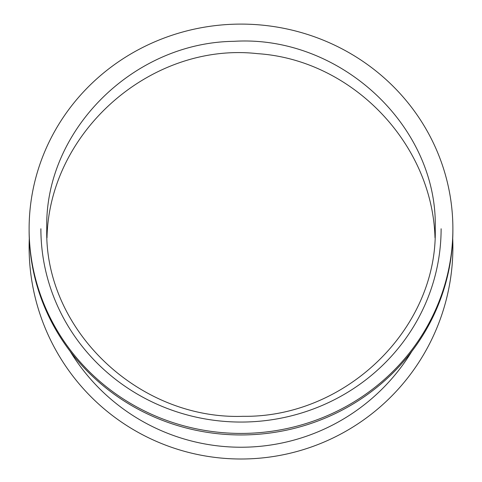 <?xml version="1.0" encoding="UTF-8"?>
<svg xmlns="http://www.w3.org/2000/svg" width="482" height="482" viewBox="0 0 482 482"><rect width="100%" height="100%" fill="white"/><g stroke="black" fill="none" stroke-linecap="round" stroke-linejoin="round"><path stroke-width="0.72" d="M411.773 351.438A200.114 200.114 0 0 1 70.227 351.438M452.712 238.56A211.881 211.881 0 0 1 245.284 458.96A211.881 211.881 0 0 1 29.288 238.56M441.114 228.763A200.114 193.294 180 0 1 441.114 228.817A200.114 193.294 180 0 1 240.97 422.057A200.114 193.294 180 0 1 40.886 228.763M29.119 228.763L29.119 230.288A211.881 204.663 0 0 0 241 434.951A211.881 204.663 0 0 0 452.881 230.288L452.881 228.763A211.881 204.663 180 0 1 241 433.426A211.881 204.663 180 0 1 29.119 228.763A211.881 204.663 180 0 1 241 24.1A211.881 204.663 180 0 1 452.881 228.763M434.999 237.783C432.354 143.208 351.77 59.816 257.599 53.659C151.806 41.687 49.242 131.279 47.001 237.783M435.228 228.763L435.228 228.811C437.807 328.29 346.112 417.749 243.115 416.309C138.605 420.051 44.037 329.766 46.772 228.745C44.314 131.08 132.628 42.573 233.788 41.331C339.882 34.62 438.162 126.013 435.228 228.763M46.778 229.643L46.778 228.745"/></g></svg>
